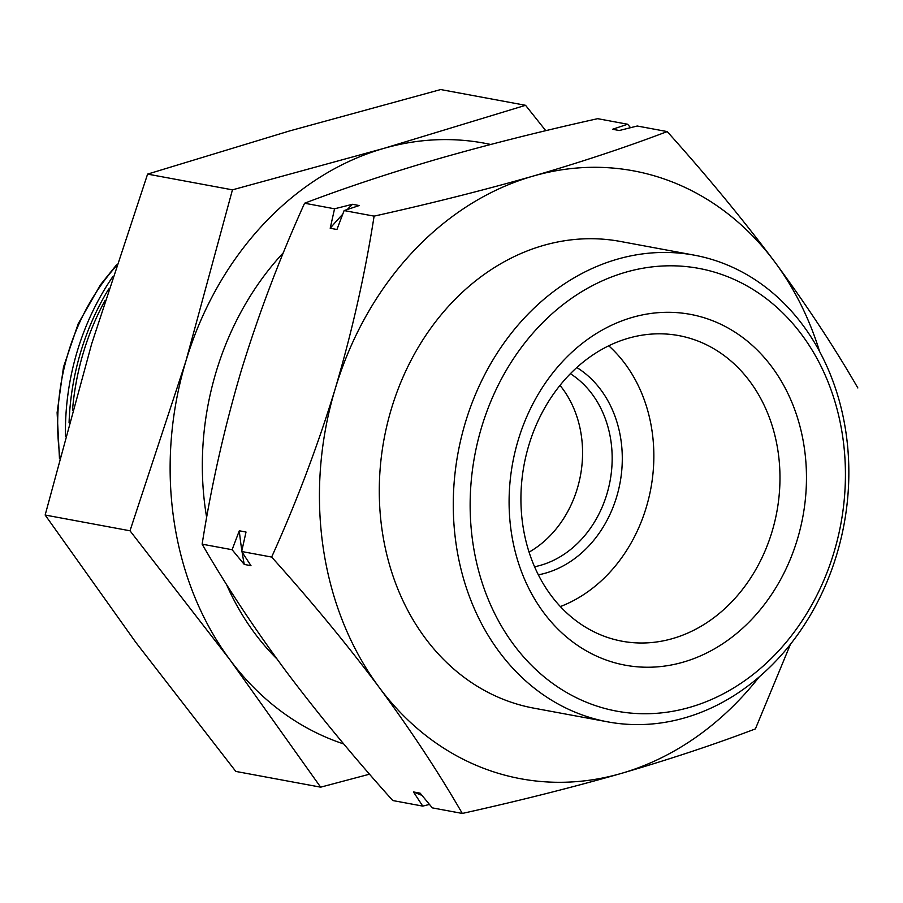 <?xml version="1.0" encoding="UTF-8"?>
<svg xmlns="http://www.w3.org/2000/svg" width="903" height="903" viewBox="0 0 903 903"><rect width="100%" height="100%" fill="white"/><g stroke="black" fill="none" stroke-linecap="round" stroke-linejoin="round"><path stroke-width="1.35" d="M472.912 543.109A225.152 186.221 -79.5 0 1 722.411 274.726A225.152 186.221 -79.5 0 1 778.047 651.492A225.152 186.221 -79.5 0 1 472.912 543.109M511.29 532.036A178.41 147.561 -79.5 0 1 708.99 319.369A178.41 147.561 -79.5 0 1 753.079 617.912A178.41 147.561 -79.5 0 1 511.29 532.036M630.52 127.695L627.653 124.242L597.684 118.677C541.19 131.228 488.241 144.559 438.802 158.668C390.028 172.879 345.285 187.734 304.582 203.231C279.727 258.156 258.54 314.21 241.033 371.415C224.181 428.62 211.212 486.209 202.137 544.17C225.75 585.099 253.416 627.066 285.134 670.071C317.416 713.11 353.299 756.601 392.782 800.543L422.762 806.108L429.467 804.438M72.5 410.334A232.048 191.921 -79.5 0 1 105.064 300.462M69.068 422.852A232.048 191.921 -79.5 0 1 108.721 288.971M65.468 436.138A232.048 191.921 -79.5 0 1 112.582 276.984M522.837 525.23A155.418 128.542 -79.5 0 1 672.972 334.686A155.418 128.542 -79.5 0 1 776.84 511.866A155.418 128.542 -79.5 0 1 616.32 639.979A155.418 128.542 -79.5 0 1 522.837 525.23M608.735 345.793A148.611 122.91 -79.5 0 1 650.849 488.489A148.611 122.91 -79.5 0 1 560.357 606.568M576.825 367.532A110.753 91.598 -79.5 0 1 620.056 482.778A110.753 91.598 -79.5 0 1 538.357 574.839M570.38 373.707A103.45 85.559 -79.5 0 1 610.078 480.927A103.45 85.559 -79.5 0 1 534.565 566.768M560.007 385.378A103.45 85.559 -79.5 0 1 529.068 552.139M304.582 203.231L334.55 208.796L330.205 228.256L336.932 229.509L344.122 210.568L374.102 216.133C365.072 273.993 352.102 331.57 335.194 388.888C317.698 445.969 296.523 502.034 271.645 557.061C311.095 600.935 346.978 644.426 379.305 687.544C410.933 730.459 438.61 772.426 462.302 813.445C518.661 800.927 571.61 787.597 621.174 773.453C670.195 759.152 714.939 744.298 755.405 728.89L790.486 644.211M202.137 544.17L232.105 549.724L244.261 564.431A347.339 287.278 -79.5 0 1 242.106 552.162M244.261 564.431L250.989 565.684L241.677 551.507L246.022 532.036L239.295 530.783L232.105 549.724M241.677 551.507L271.645 557.061M627.653 124.242L612.573 129.264L619.3 130.517L637.225 126.014L667.193 131.578C626.637 147.02 581.893 161.874 532.973 176.141C483.263 190.319 430.302 203.649 374.102 216.133M344.122 210.568L359.213 205.545L352.486 204.292L334.55 208.796M857.85 387.963C834.225 347.023 806.56 305.056 774.853 262.051C742.571 219.023 706.688 175.532 667.193 131.578M421.961 795.362A347.339 287.278 -79.5 0 1 413.439 791.931L420.166 793.184L432.334 807.88L462.302 813.445M413.439 791.931L422.762 806.108M759.242 676.866A309.131 255.673 -79.5 0 1 621.174 773.453A309.131 255.673 -79.5 0 1 379.305 687.544A309.131 255.673 -79.5 0 1 335.194 388.888A309.131 255.673 -79.5 0 1 532.973 176.141A309.131 255.673 -79.5 0 1 774.853 262.051A309.131 255.673 -79.5 0 1 819.608 351.527M456.196 544.746A237.331 196.29 -79.5 0 1 694.351 255.177A237.331 196.29 -79.5 0 1 844.057 524.338A237.331 196.29 -79.5 0 1 607.764 721.869A237.331 196.29 -79.5 0 1 456.196 544.746M607.764 721.869L533.786 708.144A237.331 196.29 -79.5 0 1 382.206 531.009A237.331 196.29 -79.5 0 1 620.372 241.451L694.351 255.177M241.869 550.638A347.339 287.278 -79.5 0 1 239.295 530.783M330.205 228.256A347.339 287.278 -79.5 0 1 342.722 214.248M347.26 209.519A347.339 287.278 -79.5 0 1 352.486 204.292M320.644 787.168L235.807 771.422L135.811 642.372L45.15 515.037L91.711 343.704L147.595 174.11L289.491 130.969L440.698 89.555L525.546 105.301L383.651 148.442A309.131 255.673 100.5 0 0 185.883 361.177A309.131 255.673 100.5 0 0 229.983 659.833L320.644 787.168L369.553 774.187M490.668 144.469A309.131 255.673 100.5 0 0 383.651 148.442L232.443 189.844L185.883 361.177L129.998 530.783L229.983 659.833A309.131 255.673 100.5 0 0 343.75 743.97M545.784 130.698L525.546 105.301M283.395 252.693A270.494 223.718 100.5 0 0 206.663 517.532M226.416 584.264A270.494 223.718 100.5 0 0 276.905 658.874M129.998 530.783L45.15 515.037M232.443 189.844L147.595 174.11M59.959 456.884A204.462 169.109 -79.5 0 1 116.092 266.238M116.543 264.839L100.549 284.682L78.234 323.68L63.503 367.058L57.115 412.615L59.474 458.735"/></g></svg>
